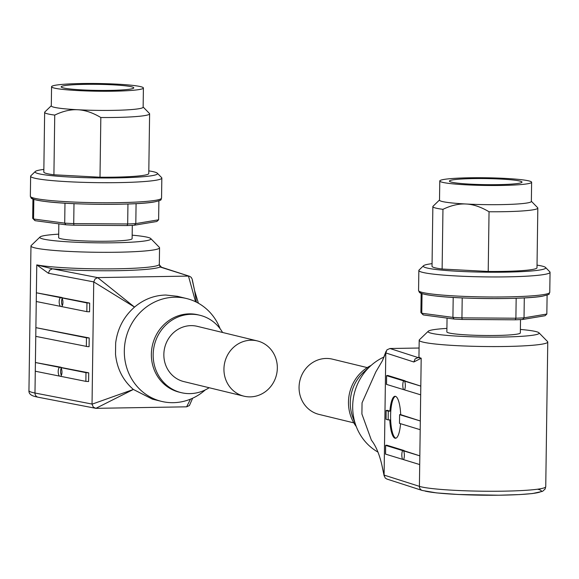 <?xml version="1.0" encoding="UTF-8"?>
<svg xmlns="http://www.w3.org/2000/svg" width="579" height="579" viewBox="0 0 579 579"><rect width="100%" height="100%" fill="white"/><g stroke="black" fill="none" stroke-linecap="round" stroke-linejoin="round"><path stroke-width="0.87" d="M243.933 396.174L183.84 381.59A28.429 26.598 -76.4 0 1 163.85 354.406A28.429 26.598 -76.4 0 1 197.251 326.332L257.344 340.922A28.429 26.598 -76.4 0 1 277.334 368.099A28.429 26.598 -76.4 0 1 243.933 396.174A28.429 26.598 -76.4 0 1 223.943 368.997A28.429 26.598 -76.4 0 1 257.344 340.922M132.164 235.175A55.548 4.654 -179.2 0 1 147.544 237.281A55.548 4.654 -179.2 0 1 150.728 238.534A55.548 4.654 -179.2 0 1 107.325 242.862A55.548 4.654 -179.2 0 1 43.222 239.026A55.548 4.654 -179.2 0 1 40.038 236.992A55.548 4.654 -179.2 0 1 58.696 234.155M40.038 236.992L31.201 245.525A64.298 5.385 0.8 0 0 30.969 245.974A64.298 5.385 0.8 0 0 34.885 247.884A64.298 5.385 0.8 0 0 106.435 252.328A64.298 5.385 0.8 0 0 159.551 247.769A64.298 5.385 0.8 0 0 159.326 247.313L150.728 238.534M159.507 265.059L160.101 267.006L189.536 276.284L191.215 277.341L192.221 279.259L194.602 290.644L192.308 280.243M186.503 298.518L177.413 296.31L165.732 295.022C154.152 295.333 143.751 299.365 134.531 307.102L97.699 277.616L95.101 278.948L93.74 281.901L134.531 307.102C123.812 316.554 117.523 328.517 115.662 343.007L115.51 354.167C116.965 368.599 122.922 380.36 133.38 389.457L152.443 399.17L161.534 401.377A52.921 49.505 -76.4 0 1 124.76 344.483A52.921 49.505 -76.4 0 1 174.757 297.215A52.921 49.505 -76.4 0 1 186.503 298.518A52.921 49.505 -76.4 0 1 220.121 328.756M97.699 277.616L52.45 268.808L49.649 270.183L48.426 273.266L93.74 281.901M92.032 404.185L93.313 407.138L95.875 408.34L133.38 389.457L92.032 404.185L93.733 282.031M161.375 267.209L160.101 267.006A66.042 5.529 0.8 0 1 117.689 270.683A66.042 5.529 0.8 0 1 52.45 268.808L36.767 264.9L34.979 393.025A4.371 3.944 100.9 0 0 36.093 396.072A4.371 3.944 100.9 0 0 38.113 397.216L95.875 408.34L186.641 406.82L189.427 405.524L192.626 398.222M61.808 306.667L60.426 306.349A4.596 1.882 88.6 0 1 59.181 301.731A4.596 1.882 88.6 0 1 60.549 297.635L61.939 297.512L62.525 297.845L61.692 297.867A4.596 1.882 88.6 0 1 62.937 302.484A4.596 1.882 88.6 0 1 61.569 306.581L86.836 311.647L86.959 302.933L89.687 303.099L89.564 311.813L86.836 311.647M60.838 376.393L59.449 376.082A4.596 1.882 88.6 0 1 58.204 371.457A4.596 1.882 88.6 0 1 59.572 367.361L60.969 367.238L61.555 367.571L60.723 367.593A4.596 1.882 88.6 0 1 61.967 372.21A4.596 1.882 88.6 0 1 60.6 376.307L85.866 381.373L85.981 372.659L88.717 372.825L88.594 381.539L85.866 381.373M87.726 346.64L35.775 336.37L35.898 327.656L89.202 337.962L89.079 346.676L87.726 346.64M86.351 346.51L86.474 337.796L89.202 337.962M209.157 387.735A39.799 37.23 -76.4 0 1 189.992 393.619A39.799 37.23 -76.4 0 1 181.155 392.634A39.799 37.23 -76.4 0 1 153.5 349.854A39.799 37.23 -76.4 0 1 191.099 314.303A39.799 37.23 -76.4 0 1 199.936 315.28A39.799 37.23 -76.4 0 1 222.575 332.476M181.155 392.634L179.352 392.2A39.799 37.23 -76.4 0 1 151.698 349.412A39.799 37.23 -76.4 0 1 189.297 313.861A39.799 37.23 -76.4 0 1 198.134 314.846L199.936 315.28M205.277 389.913A52.921 49.505 -76.4 0 1 173.28 402.68A52.921 49.505 -76.4 0 1 161.534 401.377M82.196 89.911A36.303 3.04 0.8 0 0 133.785 87.87A36.303 3.04 0.8 0 0 112.775 84.823A36.303 3.04 0.8 0 0 61.186 86.857A36.303 3.04 0.8 0 0 82.196 89.911M43.852 169.408A61.236 5.124 0.8 0 0 35.29 171.5L30.868 175.77A65.608 5.493 0.8 0 0 30.629 176.226A65.608 5.493 0.8 0 0 68.604 181.741A65.608 5.493 0.8 0 0 161.831 178.057A65.608 5.493 0.8 0 0 161.606 177.594L157.307 173.201A61.236 5.124 0.8 0 0 148.81 170.877M51.567 86.727A45.922 3.843 0.8 0 0 78.143 90.585A45.922 3.843 0.8 0 0 143.404 88.008A45.922 3.843 0.8 0 0 116.828 84.143A45.922 3.843 0.8 0 0 51.567 86.727L51.299 105.899A45.922 3.843 0.8 0 0 77.876 109.757C85.041 110.097 92.691 112.681 100.833 117.515L100.001 177.217A52.486 4.393 0.8 0 0 148.774 173.512L149.606 113.81A52.486 4.393 0.8 0 0 149.425 113.441L143.143 107.021M58.834 223.856L58.645 237.643A36.738 3.076 0.8 0 0 79.909 240.726A36.738 3.076 0.8 0 0 132.121 238.664L132.302 225.332M35.29 171.5A61.236 5.124 0.8 0 0 70.508 177.073A61.236 5.124 0.8 0 0 157.307 173.201M51.299 105.74L44.836 111.979A52.486 4.393 0.8 0 0 44.648 112.348A52.486 4.393 0.8 0 0 54.744 115.083C63.01 111.11 70.718 109.337 77.876 109.757A45.922 3.843 0.8 0 0 143.136 107.18L143.404 88.008M100.833 117.515A52.486 4.393 0.8 0 0 149.606 113.81M44.648 112.348L43.816 172.05A52.486 4.393 0.8 0 0 53.912 174.786L100.001 177.217M53.912 174.786L54.744 115.083M32.938 199.096L32.677 218.16A62.981 5.276 0.8 0 0 32.887 218.544A62.981 5.276 0.8 0 0 33.56 219L64.703 223.139A62.981 5.276 0.8 0 0 73.714 223.617L73.931 225.217A61.236 5.124 -179.2 0 1 65.876 224.79L64.703 223.139L64.978 203.186M73.996 203.656L73.714 223.617L127.677 223.964A62.981 5.276 0.8 0 0 135.804 223.595L134.364 225.231A61.236 5.124 -179.2 0 1 127.098 225.557L127.677 223.964L127.952 204.011M136.087 203.656L135.804 223.595L158.624 219.796L158.885 200.855M33.828 199.408L33.56 219L35.196 220.708A61.236 5.124 -179.2 0 1 34.61 220.302L32.887 218.544M134.364 225.231L156.844 221.489L158.624 219.796M35.196 220.708L65.876 224.79M73.931 225.217L127.098 225.557M196.411 302.158L194.602 290.644M60.549 297.635L36.383 292.793L61.939 297.512M60.426 306.349L36.26 301.507L36.383 292.793M86.474 337.796L35.898 327.656M59.572 367.361L35.413 362.519L60.969 367.238M85.981 372.659L60.723 367.593M61.555 367.571L88.717 372.825M59.449 376.082L35.29 371.233L35.413 362.519M86.959 302.933L61.692 297.867M62.525 297.845L89.687 303.099M61.367 375.344A4.596 1.882 88.6 0 1 61.2 368.273M62.344 305.618A4.596 1.882 88.6 0 1 62.17 298.54M190.491 399.148L186.641 406.82M159.551 247.769L159.319 264.328A64.298 5.385 -179.2 0 1 108.91 268.88A64.298 5.385 -179.2 0 1 36.767 264.9L48.426 273.266M188.247 276.089L97.916 277.602M188.472 276.089L195.543 301.731M367.238 367.6L332.469 359.161A28.429 26.598 103.6 0 0 299.061 387.235A28.429 26.598 103.6 0 0 319.051 414.412L353.827 422.858M520.383 329.429A55.548 4.654 -179.2 0 1 535.756 331.528A55.548 4.654 -179.2 0 1 538.948 332.78A55.548 4.654 -179.2 0 1 495.544 337.108A55.548 4.654 -179.2 0 1 431.435 333.272A55.548 4.654 -179.2 0 1 428.257 331.239A55.548 4.654 -179.2 0 1 446.908 328.402M428.257 331.239L419.42 339.772A64.298 5.385 0.8 0 0 419.189 340.22A64.298 5.385 0.8 0 0 423.097 342.131A64.298 5.385 0.8 0 0 494.654 346.575A64.298 5.385 0.8 0 0 547.763 342.015A64.298 5.385 0.8 0 0 547.546 341.559L538.948 332.78M415.121 358.893L413.84 361.984L421.194 358.227L418.125 357.59L415.121 358.893M418.834 357.301A66.042 5.529 0.8 0 0 418.125 357.59L389.978 348.507L386.975 349.81L385.795 352.937L413.84 361.984M384.087 475.091L385.18 477.993L386.859 479.043L422.286 490.478A4.371 4.205 107.9 0 1 419.406 486.353L384.087 475.091L381.793 464.698C379.296 454.001 375.822 445.816 371.371 440.134M386.084 419.153L386.099 410.497L387.3 410.33L389.935 411.177A20.996 5.5 89.5 0 1 395.059 396.275A20.996 5.5 89.5 0 1 395.537 396.354A20.996 5.5 89.5 0 1 400.682 414.644L399.611 414.658L399.488 423.372L420.195 429.698L420.318 420.984L399.611 414.658M400.538 423.69A20.996 5.5 89.5 0 1 395.428 438.267A20.996 5.5 89.5 0 1 394.95 438.187A20.996 5.5 89.5 0 1 389.812 419.891L388.154 419.905L388.277 411.191L389.935 411.177M395.486 396.333A20.996 5.5 -90.5 0 0 390.593 417.206A20.996 5.5 -90.5 0 0 395.797 438.18A20.996 5.5 -90.5 0 0 395.855 438.194M404.859 389.949L403.621 389.624A4.596 1.267 89.4 0 1 402.796 384.992A4.596 1.267 89.4 0 1 403.744 380.902L404.989 380.794L405.351 381.134L404.511 381.141A4.596 1.267 89.4 0 1 405.336 385.766A4.596 1.267 89.4 0 1 404.388 389.855L420.68 394.835L420.803 386.113L404.511 381.141M386.569 384.29L386.584 375.633L387.792 375.467L404.989 380.794M405.322 384.883A4.596 1.267 -90.6 0 0 405.329 385.853M403.889 459.675L402.644 459.35A4.596 1.267 89.4 0 1 401.826 454.725A4.596 1.267 89.4 0 1 402.767 450.636L404.019 450.527L404.381 450.86L403.541 450.867A4.596 1.267 89.4 0 1 404.359 455.499A4.596 1.267 89.4 0 1 403.418 459.581L419.71 464.561L419.833 455.847L403.541 450.867M385.592 454.016L385.614 445.36L386.815 445.193L404.019 450.527M404.352 454.616A4.596 1.267 -90.6 0 0 404.359 455.579M462.151 319.463A61.236 5.124 -179.2 0 1 458.054 319.261A61.236 5.124 -179.2 0 1 454.095 319.036L452.916 317.386A62.981 5.276 0.8 0 0 457.345 317.639A62.981 5.276 0.8 0 0 461.933 317.864L462.151 319.463L515.317 319.803L515.889 318.211A62.981 5.276 0.8 0 0 524.024 317.842L522.576 319.478A61.236 5.124 -179.2 0 1 515.317 319.803M500.994 179.07A36.303 3.04 0.8 0 0 449.405 181.104A36.303 3.04 0.8 0 0 470.416 184.158A36.303 3.04 0.8 0 0 522.005 182.124A36.303 3.04 0.8 0 0 500.994 179.07M432.064 263.655A61.236 5.124 0.8 0 0 423.502 265.747L419.087 270.017A65.608 5.493 0.8 0 0 418.849 270.473A65.608 5.493 0.8 0 0 456.824 275.988A65.608 5.493 0.8 0 0 550.05 272.304A65.608 5.493 0.8 0 0 549.826 271.841L545.527 267.455A61.236 5.124 0.8 0 0 537.03 265.124M439.519 199.987L433.056 206.225A52.486 4.393 0.8 0 0 432.86 206.594L432.028 266.297A52.486 4.393 0.8 0 0 442.124 269.032L442.957 209.33C451.222 205.364 458.937 203.591 466.095 204.011A45.922 3.843 0.8 0 0 531.356 201.434L531.623 182.255A45.922 3.843 0.8 0 0 505.04 178.397A45.922 3.843 0.8 0 0 439.779 180.974A45.922 3.843 0.8 0 0 466.363 184.831A45.922 3.843 0.8 0 0 531.623 182.255M447.053 318.103L446.858 331.89A36.738 3.076 0.8 0 0 468.129 334.98A36.738 3.076 0.8 0 0 520.333 332.918L520.521 319.586M423.502 265.747A61.236 5.124 0.8 0 0 458.727 271.327A61.236 5.124 0.8 0 0 545.527 267.455M439.779 180.974L439.512 200.146A45.922 3.843 0.8 0 0 466.095 204.011C473.253 204.344 480.903 206.927 489.045 211.762A52.486 4.393 0.8 0 0 537.826 208.056A52.486 4.393 0.8 0 0 537.645 207.687L531.356 201.268M432.86 206.594A52.486 4.393 0.8 0 0 442.957 209.33M442.124 269.032L488.213 271.464A52.486 4.393 0.8 0 0 536.994 267.766L537.826 208.056M489.045 211.762L488.213 271.464M524.299 297.903L524.024 317.842L546.837 314.05L547.104 295.102M462.208 297.903L461.933 317.864L515.889 318.211L516.171 298.257M421.157 293.343L420.89 312.407A62.981 5.276 0.8 0 0 421.107 312.79A62.981 5.276 0.8 0 0 421.773 313.246L423.408 314.954A61.236 5.124 -179.2 0 1 422.822 314.549L421.107 312.79M422.048 293.662L421.773 313.246L452.916 317.386L453.198 297.432M522.576 319.478L545.063 315.736L546.837 314.05M423.408 314.954L454.095 319.036M386.113 351.156L382.386 360.789L385.795 352.799M371.378 440.134L361.897 413.985L362.056 402.825L375.814 371.928L382.386 360.789M384.094 474.961L385.795 352.937M383.776 357.113A52.921 49.505 103.6 0 0 370.726 365.776A52.921 49.505 103.6 0 0 356.085 426.079A52.921 49.505 103.6 0 0 378 452.112M370.726 365.776L363.851 372.022A39.799 37.23 103.6 0 0 352.843 417.372L356.085 426.079M371.125 365.421A39.799 37.23 103.6 0 0 356.273 426.578M404.381 450.86L419.833 455.847M400.682 414.644L420.318 420.984M385.715 445.425L402.767 450.636M385.592 454.139L402.644 459.35M386.569 384.413L403.621 389.624M386.692 375.699L403.744 380.902M405.351 381.134L420.803 386.113M386.2 410.562L388.277 411.191M386.077 419.276L388.154 419.905M389.978 348.507L419.08 348.022M92.025 404.055L34.979 393.025A64.298 5.385 -179.2 0 1 32.865 392.569A64.298 5.385 -179.2 0 1 28.95 390.659C28.675 393.662 31.005 395.696 35.941 396.745L38.113 397.216M153.84 201.984A63.856 5.349 -179.2 0 1 79.699 203.873A63.856 5.349 -179.2 0 1 32.279 197.627M161.555 198.105C160.007 199.683 164.19 199.719 154.152 201.97C136.68 205.248 74.481 205.06 46.863 201.687C29.985 199.538 31.432 198.018 31.15 198.054L30.354 196.274A65.608 5.493 0.8 0 0 68.322 201.789A65.608 5.493 0.8 0 0 155.454 200.327A65.608 5.493 0.8 0 0 161.555 198.105L161.831 178.057M547.763 342.015L545.744 486.7A64.298 5.385 -179.2 0 1 492.635 491.26A64.298 5.385 -179.2 0 1 421.078 486.816A64.298 5.385 -179.2 0 1 419.406 486.353L421.194 358.227A64.298 5.385 -179.2 0 1 418.957 356.78L419.189 340.22M425.124 491.108A59.919 5.016 0.8 0 0 501.979 495.161A59.919 5.016 0.8 0 0 537.667 489.219M543.667 294.573A65.608 5.493 0.8 0 0 549.768 292.352C547.893 294.66 552.395 293.669 542.371 296.216C524.9 299.495 462.701 299.314 435.075 295.934C418.204 293.785 419.652 292.265 419.37 292.301L418.566 290.52A65.608 5.493 0.8 0 0 456.541 296.035A65.608 5.493 0.8 0 0 543.667 294.573M542.06 296.231A63.856 5.349 -179.2 0 1 467.919 298.127A63.856 5.349 -179.2 0 1 420.492 291.874M30.354 196.274L30.629 176.226M194.624 290.738L198.402 303.222M159.319 264.328L159.529 265.037M161.382 267.201L189.536 276.284M161.541 267.274L159.42 264.936M30.969 245.974L28.95 390.659M545.744 486.7L545.063 489.11L542.509 491.361L532.434 493.554L519.71 494.575L498.903 495.219L458.228 494.488L436.617 492.91L422.286 490.478M549.768 292.352L550.05 272.304M418.566 290.52L418.849 270.473M385.491 454.081L385.614 445.36M386.468 384.347L386.584 375.633M385.976 419.21L386.099 410.497M384.181 476.061L381.793 464.698M419.225 357.286L418.646 357.569L418.957 356.78"/></g></svg>
